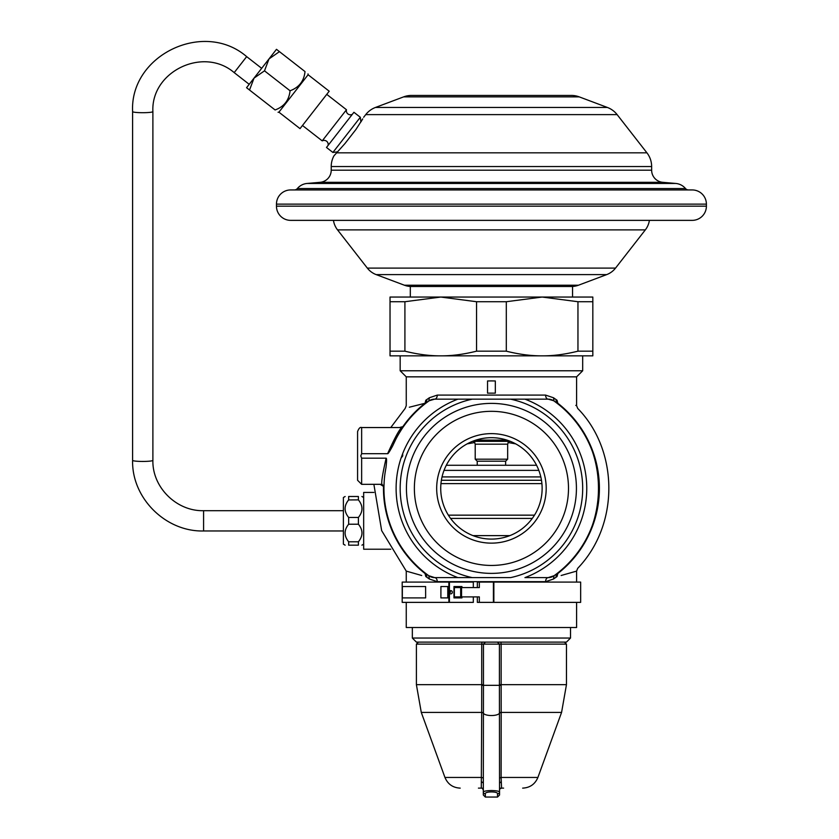 <?xml version="1.0" encoding="UTF-8"?>
<svg xmlns="http://www.w3.org/2000/svg" width="839" height="839" viewBox="0 0 839 839"><rect width="100%" height="100%" fill="white"/><g stroke="black" fill="none" stroke-linecap="round" stroke-linejoin="round"><path stroke-width="1.26" d="M536.551 465.267L446.306 465.267M444.041 470.375L538.827 470.375M441.387 480.275L541.48 480.275L441.387 480.275M508.287 441.996L508.874 442.499L509.231 441.335M491.434 539.089A50.697 50.697 0 0 0 542.13 488.382A50.697 50.697 0 0 0 491.434 437.685A50.697 50.697 0 0 0 440.727 488.382A50.697 50.697 0 0 0 491.434 539.089M491.434 433.627A54.755 54.755 0 0 0 436.679 488.382A54.755 54.755 0 0 0 491.434 543.137A54.755 54.755 0 0 0 546.189 488.382A54.755 54.755 0 0 0 491.434 433.627M491.434 411.32A77.062 77.062 0 0 1 568.496 488.382A77.062 77.062 0 0 1 491.434 565.444A77.062 77.062 0 0 1 414.372 488.382A77.062 77.062 0 0 1 491.434 411.32M491.434 403.391A84.991 84.991 0 0 1 576.424 488.382A84.991 84.991 0 0 1 491.434 573.383A84.991 84.991 0 0 1 406.433 488.382A84.991 84.991 0 0 1 491.434 403.391M472.294 399.154L510.563 399.154A91.262 91.262 0 0 1 510.563 577.62L472.294 577.62A91.262 91.262 0 0 1 472.294 399.154L457.926 399.154A95.31 95.31 0 0 0 402.657 453.689L401.021 458.188A95.31 95.31 0 0 0 457.926 577.62L434.686 577.62A10.141 10.141 0 0 1 428.771 575.711A107.486 107.486 0 0 1 385.992 467.522M510.563 399.154L548.182 399.154A10.141 10.141 0 0 1 554.086 401.052A107.486 107.486 0 0 1 554.086 575.711A10.141 10.141 0 0 1 548.182 577.62L524.941 577.62A95.31 95.31 0 0 0 524.941 399.154L548.182 399.154L553.551 400.696M392.83 445.593L392.841 445.582A107.486 107.486 0 0 1 428.771 401.052L429.358 397.759L437.266 395.096A4.059 2.58 -90 0 1 434.686 399.154L457.926 399.154M554.925 575.114L557.841 573.509C584.038 566.839 584.038 566.839 557.841 573.509A107.958 107.958 0 0 0 557.841 403.265C584.29 409.998 584.29 409.998 557.841 403.265L557.054 400.255C582.937 407.272 582.937 407.272 557.054 400.255L553.499 397.759L545.602 395.096A4.059 2.58 -90 0 0 548.182 399.154M429.295 400.706L434.686 399.154A10.141 10.141 0 0 0 428.771 401.052L427.932 401.661M392.841 445.582C389.778 451.309 388.038 454.014 387.618 453.689L361.64 453.689L360.791 455.934L361.64 458.188L386.118 458.188C382.574 473.93 381.189 482.645 381.934 484.323L361.64 484.334L357.582 480.275L357.582 455M386.003 467.491C386.706 461.23 386.748 458.136 386.118 458.188M434.686 577.62L428.771 575.711L429.358 579.015L437.266 581.668A4.059 2.58 -90 0 0 434.686 577.62M457.465 597.903L461.943 597.903L461.943 596.896M450.522 590.625L450.522 592.229M427.114 574.495L425.027 573.509C398.819 566.839 398.819 566.839 425.027 573.509L425.803 576.519C399.92 569.503 399.92 569.503 425.803 576.519L429.358 579.015M421.713 575.502L406.254 571.107L381.651 530.615L373.879 484.334M406.254 602.371L406.254 627.509L576.603 627.509L576.603 602.371M493.856 602.371L493.856 582.088L580.661 582.088L580.661 602.371L479.342 602.371L479.342 596.896L477.349 596.896L477.349 602.371L479.73 602.371M473.322 602.371L473.322 596.896M473.343 602.371L448.865 602.371L448.865 582.088L402.196 582.088L402.196 602.371L448.865 602.371M479.73 582.088L477.349 582.088L477.349 587.562L479.342 587.562L454.36 587.562L454.36 596.896L479.342 596.896M557.841 573.509L557.054 576.519C582.937 569.503 582.937 569.503 557.054 576.519L553.499 579.015L545.602 581.668L437.266 581.668M576.603 582.088L576.603 571.107L561.144 575.502M461.943 587.562L461.943 586.545L457.465 586.545M473.322 587.562L473.322 582.088L448.865 582.088M493.856 582.088L479.342 582.088L479.342 587.562M449.83 592.229L449.83 590.929M454.36 597.903L454.36 596.896M461.943 597.903L453.972 597.903L453.972 586.545L461.943 586.545M454.36 587.562L454.36 586.545M452.378 592.229A1.626 1.594 -90 0 0 449.442 591.359L449.442 593.1A1.626 1.594 -90 0 0 452.378 592.229M553.499 579.015L554.086 575.711L548.182 577.62A4.059 2.58 -90 0 0 545.602 581.668M457.926 577.62L472.294 577.62M548.182 577.62L524.941 577.62M402.657 453.689L402.71 455.934L401.021 458.188M554.925 401.661L554.086 401.052L553.499 397.759M576.603 376.847L406.254 376.847L400.172 370.765L582.686 370.765L576.603 376.847L576.603 405.657L575.785 405.394M491.434 380.906L495.325 380.969L495.325 393.145L487.532 393.145L487.532 380.969L491.434 380.906M557.841 403.265L556.572 402.888C612.439 442.331 612.449 534.433 556.572 573.886L555.953 577.106M429.358 397.759L425.803 400.255C399.92 407.272 399.92 407.272 425.803 400.255L425.027 403.265C398.567 409.998 398.567 409.998 425.027 403.265A107.958 107.958 -90 0 0 402.888 426.611L401.766 427.544C399.322 429.4 394.603 438.105 387.618 453.689M404.912 351.174L390.03 351.174L390.03 355.851L592.827 355.851L592.827 301.725L577.956 301.725L542.13 297.048L390.03 297.048L390.03 301.725L404.912 301.725L404.912 351.174C417.623 354.352 429.568 355.914 440.727 355.851C451.781 355.925 463.726 354.362 476.552 351.174L506.305 351.174L506.305 301.725L476.552 301.725L440.727 297.048L404.912 301.725M440.727 297.048L408.278 297.048L410.313 297.048L410.313 286.498L572.555 286.498L572.555 297.048L574.579 297.048L542.13 297.048L592.827 297.048L592.827 301.725M592.827 351.174L577.956 351.174L577.956 301.725M577.956 351.174C565.129 354.362 553.184 355.925 542.13 355.851C530.961 355.914 519.026 354.352 506.305 351.174M542.13 297.048L506.305 301.725M476.552 351.174L476.552 301.725M390.03 351.174L390.03 301.725M411.509 286.498A20.283 20.283 0 0 1 404.377 285.208L578.491 285.208A20.283 20.283 0 0 1 571.349 286.498M404.377 285.208L376.187 274.615A20.283 20.283 90 0 1 367.335 268.102L337.54 229.886A20.283 20.283 0 0 1 333.461 220.363M578.491 285.208L606.67 274.615L376.197 274.615M367.335 268.102L615.532 268.102A20.283 20.283 -90 0 1 606.67 274.615M615.532 268.102L645.327 229.886L337.54 229.886M649.396 220.363A20.283 20.283 0 0 1 645.327 229.886M290.661 220.363L692.206 220.363A14.2 14.2 0 0 0 706.396 206.163L706.396 204.139L276.461 204.139L276.461 206.163A14.2 14.2 0 0 0 290.661 220.363M706.396 204.139A14.2 14.2 0 0 0 692.206 189.939L290.661 189.939A14.2 14.2 0 0 0 276.461 204.139M294.311 189.939L688.546 189.939A4.059 4.059 0 0 1 685.484 188.534L297.373 188.534A4.059 4.059 0 0 1 294.311 189.939M331.216 170.202L651.641 170.202L651.641 166.542L331.216 166.542L331.216 170.202A12.165 12.165 0 0 1 320.11 182.315L307.2 183.447A14.2 14.2 0 0 0 297.373 188.534M651.641 170.202A12.165 12.165 0 0 0 662.747 182.315L675.657 183.447A14.2 14.2 0 0 1 685.484 188.534M331.216 166.542A22.307 22.307 0 0 1 333.943 155.855L344.965 143.553L355.988 129.416L362.731 118.886M651.641 166.542A22.307 22.307 -90 0 0 646.921 152.824L617.126 114.618A22.307 22.307 -90 0 0 607.384 107.455L579.204 96.863A22.307 22.307 0 0 0 571.349 95.436L411.509 95.436L571.349 95.436M344.965 143.553L355.988 129.416M617.126 114.618L365.731 114.618L363.644 117.292M362.091 119.977L360.896 121.949L360.319 117.271L353.922 112.279L326.486 147.465L332.884 152.457L360.319 117.271M365.731 114.618A22.307 22.307 90 0 1 375.473 107.455L607.384 107.455M579.204 96.863L403.664 96.863L375.473 107.455M403.664 96.863A22.307 22.307 0 0 1 411.509 95.436M568.695 95.436L414.162 95.436M337.404 151.89L332.884 152.457M328.07 145.43A4.059 4.059 0 0 0 322.207 140.868L346.476 109.741A4.059 4.059 0 0 0 352.338 114.314M322.207 140.868L302.48 125.483M346.476 109.741L326.749 94.356M300.026 128.629L329.203 91.21L308.102 74.744L278.915 112.174L300.026 128.629M249.529 90.025L254.039 78.111L246.561 87.707L275.098 109.961C284.064 106.668 289.056 100.271 290.053 90.769C299.03 87.476 304.022 81.089 305.018 71.577C309.004 74.692 309.004 74.692 305.018 71.577C309.004 74.692 309.004 74.692 305.018 71.577L276.482 49.323L269.004 58.919L279.46 51.64M264.495 70.833L269.004 58.919L254.039 78.111L264.495 70.833L290.053 90.769M275.098 109.961C279.083 113.066 279.083 113.066 275.098 109.961C279.083 113.066 279.083 113.066 275.098 109.961M269.004 58.919L272.203 54.818M132.604 460.349L132.604 111.608A10.141 1.091 180 0 0 142.315 112.699A10.141 1.091 180 0 0 152.845 111.702A10.141 1.091 180 0 0 152.887 111.608L152.887 460.349C152.184 487.218 176.463 511.381 203.583 510.689L203.583 530.972C165.671 531.947 131.629 498.104 132.604 460.349A10.141 1.091 0 0 0 142.745 461.44A10.141 1.091 0 0 0 152.887 460.349M345.144 496.499L343.392 497.506L343.392 544.154L345.144 545.172M348.657 541.784L348.657 545.172C343.906 545.172 343.906 545.172 348.657 545.172L358.4 545.172C363.151 545.172 363.151 545.172 358.4 545.172L358.4 541.784C363.151 535.922 363.151 530.07 358.4 524.218L348.657 524.218C343.906 530.07 343.906 535.922 348.657 541.784L358.4 541.784M358.4 524.218L358.4 517.443L348.657 517.443L348.657 524.218M358.4 517.443C363.151 511.591 363.151 505.739 358.4 499.887L358.421 499.918M348.657 517.443C343.906 511.591 343.906 505.739 348.657 499.887L348.657 496.499C343.906 496.499 343.906 496.499 348.657 496.499C343.906 496.499 343.906 496.499 348.657 496.499L358.4 496.499C363.151 496.499 363.151 496.499 358.4 496.499L358.4 499.887L348.615 499.939M373.879 492.441L363.665 492.441L363.665 549.22L390.764 549.22M409.317 407.23L424.471 403.391M383.989 485.215L383.486 486.389L380.193 484.334M399.469 427.544L402.888 426.611L401.766 427.544L361.64 427.544L361.64 453.689M384.22 480.768L383.968 486.358L381.934 484.323L383.486 486.389A107.958 107.958 -90 0 0 425.027 573.509M385.73 468.917L384.975 473.532M384.388 478.639L384.105 482.582M426.904 399.658L426.296 402.888L425.027 403.265M402.175 428.498L402.71 427.712M401.115 430.124L398.787 433.899M395.914 439.091L393.176 444.817M361.64 427.544C360.214 426.894 358.861 428.247 357.582 431.603L357.582 480.275M428.771 575.711L427.932 575.114M412.337 627.509L412.337 638.049L570.52 638.049L570.52 627.509M412.337 638.049L416.396 642.108L497.695 642.108L485.445 642.108L483.453 644.132L501.145 644.132L501.145 684.666L566.461 684.666L566.461 644.132L501.145 644.132L500.883 642.108M497.695 642.108L566.461 642.108L570.52 638.049M481.985 642.108L481.722 644.132L416.396 644.132L416.396 684.666L481.712 684.666L481.722 644.132L483.453 644.132L483.453 685.327L499.415 685.327L499.541 783.28M500.044 788.807L501.565 788.125A2.024 2.024 0 0 0 499.541 790.149A2.024 2.024 0 0 1 501.575 788.125L501.124 777.449L537.904 777.449L561.574 712.416L501.187 712.416L501.145 684.666L499.415 684.666L499.415 685.327L501.145 685.306M485.351 797.05L483.316 795.026L483.316 791.922A2.024 1.972 0 0 0 485.351 793.893L485.351 797.05L497.517 797.05L499.541 795.026L499.541 791.922C498.806 791.114 496.101 790.642 491.434 790.527C486.746 790.663 484.04 791.125 483.316 791.922L483.453 685.327L481.712 685.306L481.67 712.416L421.283 712.416L416.396 684.666M499.446 713.003A2.024 0.703 179.9 0 1 501.187 712.416L501.124 777.449L499.509 778.078M501.187 712.615A2.024 0.703 179.9 0 0 499.446 713.202A8.107 2.748 180 0 1 491.434 715.531A8.107 2.748 180 0 1 483.411 713.202A2.024 0.703 0.1 0 0 481.68 712.615L481.292 788.125A2.024 2.024 0 0 1 483.316 790.149A2.024 2.024 0 0 0 481.292 788.125L478.429 788.125M481.68 712.615L481.67 712.416A2.024 0.703 0.1 0 1 483.411 713.003M485.351 793.893C484.428 791.271 498.439 791.271 497.517 793.893A2.024 1.972 180 0 0 499.541 791.922L499.541 783.06L501.219 781.812M503.599 788.125L501.512 788.125M500.369 788.125L499.761 788.125M483.316 788.125L482.551 788.125M481.355 788.125L479.258 788.125M483.316 795.026L483.316 789.321M474.57 441.996L473.983 442.499L473.626 441.335M475.912 440.118L506.945 440.118M472.546 441.335L510.322 441.335M475.21 444.177L475.21 459.185L507.658 459.185L507.658 444.177L475.21 444.177L474.045 441.335M507.658 459.185L505.623 461.209L477.234 461.209L475.21 459.185M547.196 286.498L547.196 285.208M435.661 286.498L435.661 285.208M442.048 476.919L540.819 476.919M541.91 483.621L440.957 483.621M448.383 515.156L534.485 515.156M532.283 518.408L450.574 518.408M473.028 535.628L509.839 535.628M508.014 442.499L515.723 443.883M474.843 442.499L467.145 443.883M437.266 395.096L545.602 395.096M461.555 587.562L461.555 596.896M493.416 602.371L493.416 582.088M460.663 596.896L460.663 587.562M449.442 582.088L449.442 591.359M449.442 593.1L449.442 602.371M447.806 586.545L440.915 586.545L440.894 597.903L447.806 597.903M447.785 586.545L447.785 597.903M402.363 597.903L425.646 597.903L425.614 586.545L402.363 586.545L402.332 597.903M555.953 399.658L556.572 402.888L555.481 402.07M276.461 206.163L706.396 206.163M307.2 183.447L675.657 183.447M662.747 182.315L320.11 182.315M336.512 152.824L646.921 152.824M132.604 111.608C129.751 55.185 203.793 19.559 246.666 56.633L234.196 72.626L249.204 84.32M399.385 513.132A95.31 95.31 0 0 1 396.511 479.677M426.296 573.886L426.904 577.106M361.64 458.188L361.64 484.334M497.412 642.108L499.415 644.132L499.415 684.666M481.712 685.306L481.712 684.666L483.453 684.666M421.283 712.416L444.953 777.449L481.733 777.449L483.358 778.078M499.415 644.132L501.145 644.132M481.722 644.132L483.453 644.132M483.316 783.06L481.649 781.812M497.517 797.05L497.517 793.893M406.254 582.088L406.254 571.107M576.603 571.107L577.683 568.349C620.199 524.008 618.238 449.652 577.683 408.415L576.603 405.657M390.764 427.544L405.174 408.415L406.254 405.657L406.254 376.847M582.686 355.851L582.686 370.765M308.102 74.744L307.986 73.895M278.915 112.174L278.066 112.279M246.666 56.633L261.674 68.326M152.887 111.608C150.852 71.483 203.468 46.155 234.196 72.626M343.392 530.972L203.583 530.972M363.665 497.506L361.913 496.499M384.587 476.72L384.398 478.597M400.675 430.795L401.64 429.306M363.665 544.154L361.913 545.172M343.392 510.689L203.583 510.689M400.172 370.765L400.172 355.851M418.42 642.108L416.396 644.132M564.437 642.108L566.461 644.132M561.574 712.416L566.461 684.666M537.904 777.449C535.051 784.192 529.975 787.758 522.655 788.125M483.316 790.149L482.467 788.492M444.953 777.449C447.806 784.192 452.892 787.758 460.202 788.125M507.658 444.177L508.812 441.335M477.234 461.209L477.234 465.267M505.623 461.209L505.623 465.267M507.658 285.208L507.658 286.498M475.21 285.208L475.21 286.498"/></g></svg>
